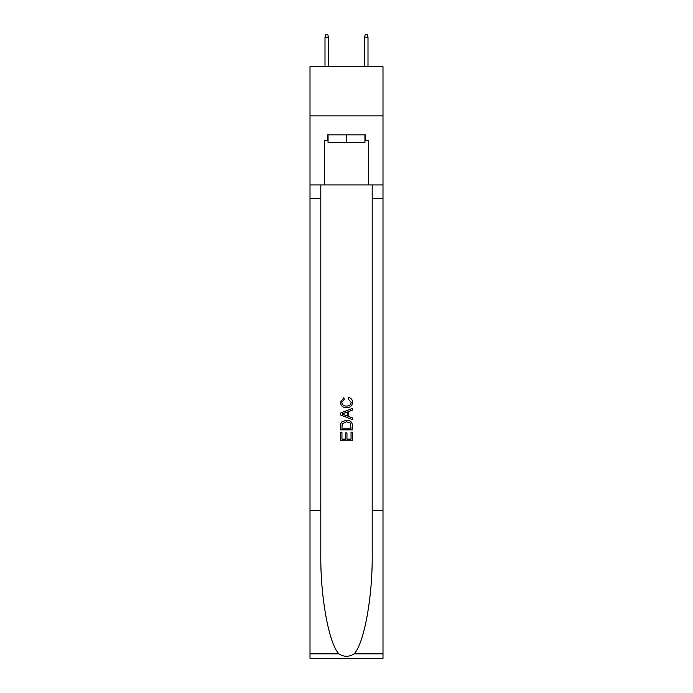 <?xml version="1.0" encoding="UTF-8"?>
<svg xmlns="http://www.w3.org/2000/svg" width="693" height="693" viewBox="0 0 693 693"><rect width="100%" height="100%" fill="white"/><g stroke="black" fill="none" stroke-linecap="round" stroke-linejoin="round"><path stroke-width="1.04" d="M382.995 115.913L382.995 66.606L310.005 66.606L310.005 115.913L382.995 115.913L382.995 184.953L368.693 184.953L368.693 140.766L365.532 140.766L365.532 134.849L327.468 134.849L327.468 140.766L328.058 140.766M364.942 134.849L364.942 142.741L328.058 142.741L328.058 134.849M346.5 134.849L346.5 142.741M351.048 432.146L351.048 439.128L346.95 439.128L351.048 439.128L351.048 432.146L352.416 432.146L352.416 440.791L340.575 440.791L340.575 432.449L340.575 440.791M345.582 432.908L345.582 439.128L341.944 439.128L345.582 439.128L345.582 432.908L346.95 432.908L346.95 439.128M341.597 422.011L340.748 423.735L341.597 422.011L346.431 420.157C350.216 420.14 352.209 421.968 352.416 425.632L352.416 429.868L340.575 429.868L340.575 425.823L340.575 429.868M348.622 397.401L348.232 399.073L348.622 397.401C351.134 398.051 352.442 399.662 352.564 402.235C352.243 405.864 350.19 407.692 346.405 407.718L346.405 407.718C342.775 407.64 340.774 405.821 340.428 402.269L343.867 397.704L344.222 399.376L341.788 402.347C342.143 404.903 343.676 406.141 346.396 406.046C349.168 406.193 350.771 404.972 351.195 402.39L348.232 399.073M354.132 653.845L382.995 653.845L382.995 658.35L310.005 658.35L310.005 510.412L320.807 510.412L320.807 554.391C320.287 596.43 328.811 643.399 338.868 653.845C343.953 657.094 349.038 657.094 354.132 653.845C364.189 643.399 372.713 596.43 372.193 554.391L372.193 184.953M340.575 413.071L340.575 414.96L352.416 419.655L340.575 414.96L340.575 413.071L352.416 408.376L340.575 413.071M372.193 510.412L382.995 510.412L382.995 184.953M310.005 510.412L310.005 115.913M320.807 184.953L320.807 510.412M382.995 653.845L382.995 510.412M310.005 184.953L324.307 184.953L324.307 140.766L327.468 140.766M324.307 184.953L368.693 184.953M364.942 140.766L365.532 140.766M352.416 408.376L352.416 410.143L348.77 411.495L348.77 416.536L352.416 417.888L352.416 419.655M344.126 414.821L347.401 416.034L347.401 411.997L341.944 414.016L344.126 414.821M347.401 411.997L347.401 416.034M340.575 425.823L340.748 423.735M350.208 422.964L351.048 428.205L350.208 422.964L346.405 421.829L342.186 423.847L341.944 428.205L351.048 428.205L341.944 428.205M340.575 432.449L341.944 432.449L341.944 439.128M328.551 66.606L328.551 37.214L325 37.214L325 66.606M325 37.214L325.788 34.65L327.763 34.65L328.551 37.214M364.449 37.214L365.237 34.65L367.212 34.65L368 37.214L364.449 37.214L364.449 66.606M368 37.214L368 66.606M372.193 198.761L382.995 198.761M320.807 198.761L310.005 198.761M310.005 653.845L338.868 653.845"/></g></svg>
